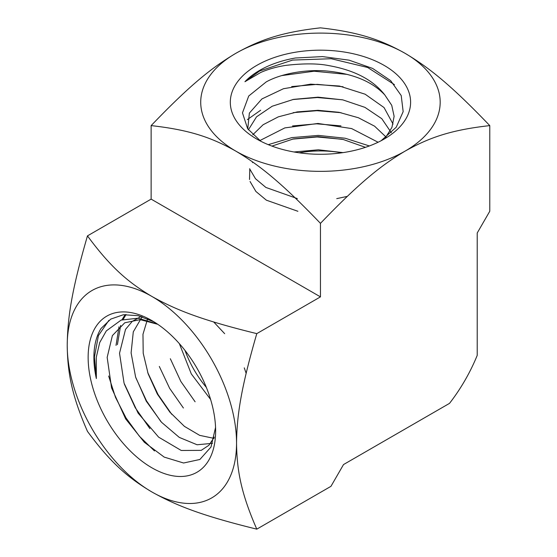 <?xml version="1.0" encoding="UTF-8"?>
<svg xmlns="http://www.w3.org/2000/svg" width="557" height="557" viewBox="0 0 557 557"><rect width="100%" height="100%" fill="white"/><g stroke="black" fill="none" stroke-linecap="round" stroke-linejoin="round"><path stroke-width="0.84" d="M256.791 529.15C201.815 515.65 176.054 505.512 151.887 491.963C128.416 478.003 110.85 463.132 87.47 431.39C71.672 395.275 67.571 372.626 67.223 345.319C67.571 317.615 71.672 290.232 87.47 235.876L151.135 199.121L320.456 296.874L256.791 333.629C240.993 387.992 236.899 415.376 236.544 443.08C236.899 470.38 240.993 493.029 256.791 529.15L330.955 486.331L343.523 464.559L449.506 403.372A119.727 69.124 -60 0 0 477.21 355.394L477.21 233.014L489.777 211.242L489.777 125.61C450.599 129.983 428.932 137.76 405.113 151.107C381.294 165.262 359.634 182.501 320.456 223.364C281.278 182.501 259.611 165.262 235.792 151.107A119.727 69.124 180 0 1 235.792 53.347C259.611 40.007 281.278 32.229 320.456 27.85C359.634 32.229 381.294 40.007 405.113 53.347C428.932 67.508 450.599 84.748 489.777 125.61M151.135 199.121L151.135 125.61C190.313 84.748 211.973 67.508 235.792 53.347A119.727 69.124 180 0 1 405.113 53.347A119.727 69.124 0 0 1 405.113 151.107A119.727 69.124 180 0 1 235.792 151.107C211.973 137.76 190.313 129.983 151.135 125.61M320.456 296.874L320.456 223.364M256.714 65.427A90.143 52.045 0 0 0 256.707 139.027A90.143 52.045 0 0 0 384.198 139.034A90.143 52.045 0 0 0 384.198 65.427A90.143 52.045 0 0 0 256.714 65.427M260.864 141.283L247.663 128.758L242.469 112.869L248.735 95.999L266.225 81.907C283.123 72.494 310.778 68.852 330.162 71.387C354.524 74.241 372.744 82.095 384.81 94.955C373.176 79.978 354.551 70.21 328.936 65.635C318.033 63.407 303.662 63.324 285.832 65.371C276.564 66.812 268.216 69.172 260.767 72.452L244.934 81.705A86.077 49.698 180 0 1 259.59 70.412A86.077 49.698 180 0 1 295.384 58.005L322.496 56.591L349.114 60.17L372.64 68.434L390.659 80.647L401.214 95.56L403.164 111.651L396.215 127.254L381.127 140.719M88.138 357.399A90.143 52.045 -120 0 0 151.887 467.803A90.143 52.045 -120 0 0 215.629 431.007A90.143 52.045 -120 0 0 151.887 320.595A90.143 52.045 -120 0 0 88.138 357.399M157.199 323.923L138.045 318.214L121.113 320.094L106.31 330.893L99.71 342.555L96.257 357.399L96.347 378.572A86.077 49.698 60 0 1 93.896 357.399A86.077 49.698 60 0 1 101.054 328.463L110.773 319.098L123.41 314.74L138.115 315.68L153.962 321.835M157.749 324.292L140.169 319.648L124.775 322.775L112.382 335.599L107.167 357.399L111.567 387.902L125.659 418.906L144.319 442.258L164.211 457.109L183.594 463.006L199.886 459.476L210.992 447.027L215.552 427.428M125.193 314.559L121.92 319.815M119.01 326.799L116.016 345.396M117.395 344.651L120.632 325.427M123.153 319.419L126.091 314.503M96.347 378.572L94.418 357.114L98.415 335.599L108.88 320.359M195.11 401.785L180.872 381.51L170.331 358.736M183.399 408.009L169.662 388.382L159.309 366.443M171.688 414.262L158.028 394.495L147.702 372.494M160.813 421.489L146.477 400.824L135.824 377.723M149.91 428.632L135.226 407.696L124.392 384.191M154.484 450.954L139.368 436.215L126.021 417.938L115.508 397.385L108.65 376.024M206.334 387.373A72.159 41.657 60 0 1 185.021 350.457M369.375 145.948L345.208 138.24L318.409 135.4L291.819 137.614L268.251 144.66M292.279 139.159L317.114 136.973L342.249 139.292M292.55 125.952L316.592 123.821L340.954 125.868M293.156 112.653L316.968 110.69L341.065 112.702M292.655 99.557L317.413 97.531L342.437 99.794M291.687 86.579L317.232 84.351L343.063 86.753M281.926 75.571L314.085 71.219L347.199 74.401M244.934 81.705L259.604 71.004L292.571 60.079L331.227 58.729L367.655 67.481L394.433 84.629M247.35 119.623L260.648 110.23M299.151 152.799A72.159 41.657 180 0 1 341.761 152.799M87.47 235.876C110.85 267.618 128.416 282.49 151.887 296.442A119.727 69.124 -120 0 1 236.544 443.08A119.727 69.124 60 0 1 151.887 491.963A119.727 69.124 60 0 1 67.223 345.319A119.727 69.124 60 0 1 151.887 296.442C176.054 309.991 201.815 320.136 256.791 333.629M214.354 437.064L208.882 445.28L201.223 450.362L181.241 450.474L158.592 437.12L138.087 413.092L124.044 383.098L119.532 353.229L125.52 329.389L132.274 321.361L141.081 316.46M212.565 443.323L197.108 444.764L179.263 437.384L161.502 422.255L146.275 401.193L135.609 377.04L131.104 352.894L133.29 331.861L142.126 316.773M214.048 438.387L199.657 435.351L184.423 426.37L169.85 412.124L157.325 394.05L148.141 373.796L143.205 353.235L142.968 334.297L147.633 318.799M213.707 321.981L224.652 333.664M244.272 367.85L246.145 373.322M210.602 399.453L191.302 373.907L179.354 343.648M384.81 94.955L391.724 105.294L394.119 116.316L391.947 127.365L385.402 137.781M247.761 128.897L249.376 113.092L261.908 98.937L283.471 88.716L310.688 84.149L339.408 86.029L365.155 94.217L384.038 107.55L393.061 124.1M248.401 129.802L256.533 116.831L272.185 106.241L293.511 99.383L318.033 97.169L342.806 99.87L364.905 107.348L381.796 118.697L391.341 132.74M252.774 134.801L263.12 124.733L278.333 116.845L297.194 111.908L317.991 110.3L338.99 112.298L358.395 117.743L374.583 126.181L386.05 137.022M347.303 196.384L336.734 198.633M297.368 198.605L265.891 187.451L255.489 178.72L249.599 168.75M259.834 140.587L284.843 127.901L317.963 123.452L351.641 128.576L378.099 142.244M297.884 211.284L266.357 200.172L255.886 191.455L250.044 181.478M249.522 179.521L249.801 168.917M252.467 162.623L252.808 162.059M271.955 146.101L293.337 138.93L318.158 136.639L343.258 139.508L365.427 147.333M293.978 151.977L318.381 149.798L343.008 152.618"/></g></svg>
